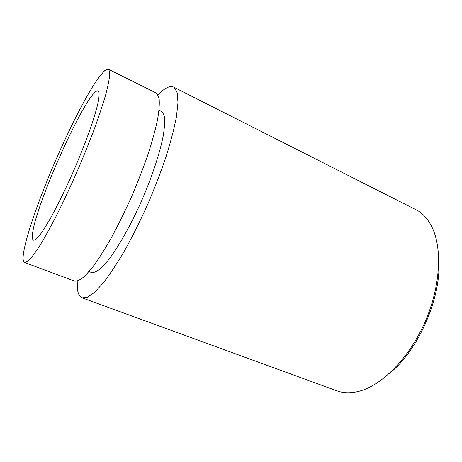 <?xml version="1.0" encoding="UTF-8"?>
<svg xmlns="http://www.w3.org/2000/svg" width="462" height="462" viewBox="0 0 462 462"><rect width="100%" height="100%" fill="white"/><g stroke="black" fill="none" stroke-linecap="round" stroke-linejoin="round"><path stroke-width="0.69" d="M32.409 235.481C32.224 238.225 32.588 239.795 33.507 240.188C34.887 240.205 36.96 238.542 39.738 235.216C42.897 230.902 46.616 225.011 50.889 217.538C57.773 205.001 65.021 190.194 72.638 173.123C80.134 155.896 86.417 139.963 91.499 125.318C94.462 116.343 96.668 108.755 98.123 102.558C99.122 97.286 99.353 93.665 98.822 91.69L98.181 90.979C88.537 86.527 33.547 208.368 32.409 235.481M108.385 69.225L156.075 92.937L157.034 93.624L159.107 98.493C159.621 103.684 159.072 110.897 157.467 120.126C155.232 130.428 151.963 142.18 147.667 155.382C142.839 169.15 137.318 183.264 131.11 197.724C124.648 212.006 118.053 225.364 111.325 237.803C104.707 249.376 98.51 259.107 92.746 266.996L85.1 275.82C80.694 279.695 77.166 281.456 74.515 281.104L24.607 262.508L27.772 261.359C30.752 258.605 34.592 253.638 39.293 246.465C44.45 238.046 50.167 227.76 56.456 215.621C62.947 202.622 69.479 188.744 76.057 173.978C82.479 159.084 88.363 144.618 93.711 130.596C98.597 117.204 102.558 105.376 105.579 95.114C107.998 85.984 109.396 78.967 109.754 74.07L108.968 69.733L108.385 69.225L105.03 70.363C101.923 73.314 98.14 78.205 93.67 85.043C84.321 100.058 72.921 122.182 61.856 146.379C42.568 188.814 25.3 236.278 23.244 255.324C22.829 259.54 23.285 261.937 24.607 262.508M89.045 271.581L91.43 272.493C93.896 272.875 97.095 271.442 101.039 268.208L107.808 260.793C117.741 248.129 130.001 226.686 140.904 202.425C151.623 178.02 159.794 153.442 163.207 135.972C164.53 127.859 164.934 121.425 164.432 116.684L162.526 112.064L159.061 110.048M173.527 87.052L417.579 210.533C423.504 214.085 428.332 219.687 432.08 227.327C442.423 248.487 440.5 286.29 425.283 321.379C410.077 356.479 383.807 383.726 361.29 390.644C352.194 393.41 344.057 393.474 336.879 390.823L82.155 297.863L87.52 297.297L94.779 292.175L103.731 282.351C110.447 273.521 117.619 262.578 125.248 249.515C132.975 235.453 140.488 220.334 147.805 204.158C154.787 187.78 160.92 171.829 166.193 156.289C170.825 141.424 174.238 128.245 176.438 116.742L177.986 102.581L177.217 92.833L174.37 87.595L173.527 87.052C169.762 85.458 164.576 88.063 157.964 94.877M77.223 281.156L77.339 288.086C77.83 293.503 79.435 296.76 82.155 297.863M438.727 259.269C441.92 296.656 418.612 350.427 389.143 373.66"/></g></svg>
